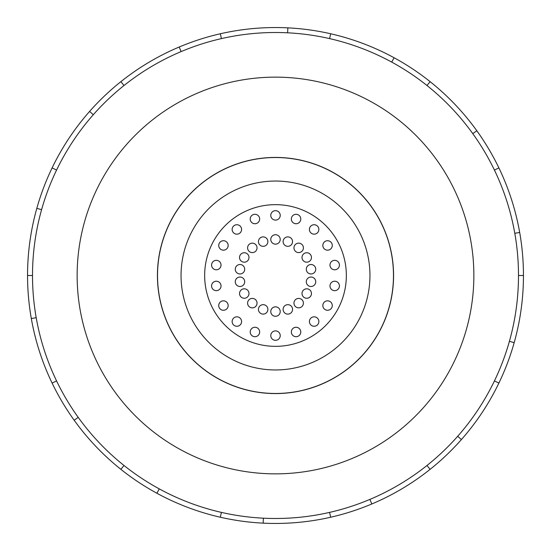 <?xml version="1.0" encoding="UTF-8"?>
<svg xmlns="http://www.w3.org/2000/svg" width="551" height="551" viewBox="0 0 551 551"><rect width="100%" height="100%" fill="white"/><g stroke="black" fill="none" stroke-linecap="round" stroke-linejoin="round"><path stroke-width="0.83" d="M204.655 275.5A70.845 70.845 0 0 0 275.5 346.345A70.845 70.845 0 0 0 346.345 275.5A70.845 70.845 0 0 0 275.5 204.655A70.845 70.845 0 0 0 204.655 275.5M280.225 215.393A4.725 4.725 0 0 1 275.5 220.111A4.725 4.725 0 0 1 270.775 215.393A4.725 4.725 0 0 1 275.5 210.668A4.725 4.725 0 0 1 280.225 215.393M300.495 220.634A4.725 4.725 0 0 1 294.441 223.451A4.725 4.725 0 0 1 291.624 217.404A4.725 4.725 0 0 1 297.671 214.58A4.725 4.725 0 0 1 300.495 220.634M317.755 232.488A4.725 4.725 0 0 1 311.101 233.073A4.725 4.725 0 0 1 310.516 226.42A4.725 4.725 0 0 1 317.176 225.834A4.725 4.725 0 0 1 317.755 232.488M329.918 249.534A4.725 4.725 0 0 1 323.465 247.805A4.725 4.725 0 0 1 325.193 241.359A4.725 4.725 0 0 1 331.647 243.087A4.725 4.725 0 0 1 329.918 249.534M335.518 269.714A4.725 4.725 0 0 1 330.042 265.885A4.725 4.725 0 0 1 333.878 260.409A4.725 4.725 0 0 1 339.347 264.239A4.725 4.725 0 0 1 335.518 269.714M333.878 290.591A4.725 4.725 0 0 1 330.042 285.115A4.725 4.725 0 0 1 335.518 281.285A4.725 4.725 0 0 1 339.347 286.761A4.725 4.725 0 0 1 333.878 290.591M325.193 309.641A4.725 4.725 0 0 1 323.465 303.195A4.725 4.725 0 0 1 329.918 301.466A4.725 4.725 0 0 1 331.647 307.913A4.725 4.725 0 0 1 325.193 309.641M310.516 324.58A4.725 4.725 0 0 1 311.101 317.927A4.725 4.725 0 0 1 317.755 318.512A4.725 4.725 0 0 1 317.176 325.166A4.725 4.725 0 0 1 310.516 324.58M291.624 333.596A4.725 4.725 0 0 1 294.441 327.549A4.725 4.725 0 0 1 300.495 330.366A4.725 4.725 0 0 1 297.671 336.42A4.725 4.725 0 0 1 291.624 333.596M270.775 335.607A4.725 4.725 0 0 1 275.5 330.889A4.725 4.725 0 0 1 280.225 335.607A4.725 4.725 0 0 1 275.5 340.332A4.725 4.725 0 0 1 270.775 335.607M250.505 330.366A4.725 4.725 0 0 1 256.559 327.549A4.725 4.725 0 0 1 259.376 333.596A4.725 4.725 0 0 1 253.329 336.42A4.725 4.725 0 0 1 250.505 330.366M233.245 318.512A4.725 4.725 0 0 1 239.899 317.927A4.725 4.725 0 0 1 240.484 324.58A4.725 4.725 0 0 1 233.824 325.166A4.725 4.725 0 0 1 233.245 318.512M221.082 301.466A4.725 4.725 0 0 1 227.535 303.195A4.725 4.725 0 0 1 225.807 309.641A4.725 4.725 0 0 1 219.353 307.913A4.725 4.725 0 0 1 221.082 301.466M215.482 281.285A4.725 4.725 0 0 1 220.958 285.115A4.725 4.725 0 0 1 217.122 290.591A4.725 4.725 0 0 1 211.653 286.761A4.725 4.725 0 0 1 215.482 281.285M217.122 260.409A4.725 4.725 0 0 1 220.958 265.885A4.725 4.725 0 0 1 215.482 269.714A4.725 4.725 0 0 1 211.653 264.239A4.725 4.725 0 0 1 217.122 260.409M225.807 241.359A4.725 4.725 0 0 1 227.535 247.805A4.725 4.725 0 0 1 221.082 249.534A4.725 4.725 0 0 1 219.353 243.087A4.725 4.725 0 0 1 225.807 241.359M240.484 226.42A4.725 4.725 0 0 1 239.899 233.073A4.725 4.725 0 0 1 233.245 232.488A4.725 4.725 0 0 1 233.824 225.834A4.725 4.725 0 0 1 240.484 226.42M259.376 217.404A4.725 4.725 0 0 1 256.559 223.451A4.725 4.725 0 0 1 250.505 220.634A4.725 4.725 0 0 1 253.329 214.58A4.725 4.725 0 0 1 259.376 217.404M280.225 239.437A4.725 4.725 0 0 1 275.5 244.155A4.725 4.725 0 0 1 270.775 239.437A4.725 4.725 0 0 1 275.5 234.712A4.725 4.725 0 0 1 280.225 239.437M292.271 243.225A4.725 4.725 0 0 1 286.217 246.049A4.725 4.725 0 0 1 283.4 239.995A4.725 4.725 0 0 1 289.447 237.171A4.725 4.725 0 0 1 292.271 243.225M302.299 250.905A4.725 4.725 0 0 1 295.646 251.49A4.725 4.725 0 0 1 295.067 244.837A4.725 4.725 0 0 1 301.721 244.251A4.725 4.725 0 0 1 302.299 250.905M309.097 261.56A4.725 4.725 0 0 1 302.644 259.831A4.725 4.725 0 0 1 304.372 253.377A4.725 4.725 0 0 1 310.826 255.106A4.725 4.725 0 0 1 309.097 261.56M311.838 273.888A4.725 4.725 0 0 1 306.37 270.059A4.725 4.725 0 0 1 310.199 264.583A4.725 4.725 0 0 1 315.668 268.42A4.725 4.725 0 0 1 311.838 273.888M310.199 286.417A4.725 4.725 0 0 1 306.37 280.941A4.725 4.725 0 0 1 311.838 277.112A4.725 4.725 0 0 1 315.668 282.58A4.725 4.725 0 0 1 310.199 286.417M304.372 297.623A4.725 4.725 0 0 1 302.644 291.169A4.725 4.725 0 0 1 309.097 289.44A4.725 4.725 0 0 1 310.826 295.894A4.725 4.725 0 0 1 304.372 297.623M295.067 306.163A4.725 4.725 0 0 1 295.646 299.51A4.725 4.725 0 0 1 302.299 300.095A4.725 4.725 0 0 1 301.721 306.749A4.725 4.725 0 0 1 295.067 306.163M283.4 311.005A4.725 4.725 0 0 1 286.217 304.951A4.725 4.725 0 0 1 292.271 307.775A4.725 4.725 0 0 1 289.447 313.829A4.725 4.725 0 0 1 283.4 311.005M270.775 311.563A4.725 4.725 0 0 1 275.5 306.845A4.725 4.725 0 0 1 280.225 311.563A4.725 4.725 0 0 1 275.5 316.288A4.725 4.725 0 0 1 270.775 311.563M258.729 307.775A4.725 4.725 0 0 1 264.783 304.951A4.725 4.725 0 0 1 267.6 311.005A4.725 4.725 0 0 1 261.553 313.829A4.725 4.725 0 0 1 258.729 307.775M248.701 300.095A4.725 4.725 0 0 1 255.354 299.51A4.725 4.725 0 0 1 255.933 306.163A4.725 4.725 0 0 1 249.279 306.749A4.725 4.725 0 0 1 248.701 300.095M241.903 289.44A4.725 4.725 0 0 1 248.356 291.169A4.725 4.725 0 0 1 246.628 297.623A4.725 4.725 0 0 1 240.174 295.894A4.725 4.725 0 0 1 241.903 289.44M239.162 277.112A4.725 4.725 0 0 1 244.63 280.941A4.725 4.725 0 0 1 240.801 286.417A4.725 4.725 0 0 1 235.332 282.58A4.725 4.725 0 0 1 239.162 277.112M240.801 264.583A4.725 4.725 0 0 1 244.63 270.059A4.725 4.725 0 0 1 239.162 273.888A4.725 4.725 0 0 1 235.332 268.42A4.725 4.725 0 0 1 240.801 264.583M246.628 253.377A4.725 4.725 0 0 1 248.356 259.831A4.725 4.725 0 0 1 241.903 261.56A4.725 4.725 0 0 1 240.174 255.106A4.725 4.725 0 0 1 246.628 253.377M255.933 244.837A4.725 4.725 0 0 1 255.354 251.49A4.725 4.725 0 0 1 248.701 250.905A4.725 4.725 0 0 1 249.279 244.251A4.725 4.725 0 0 1 255.933 244.837M267.6 239.995A4.725 4.725 0 0 1 264.783 246.049A4.725 4.725 0 0 1 258.729 243.225A4.725 4.725 0 0 1 261.553 237.171A4.725 4.725 0 0 1 267.6 239.995M157.524 275.5A117.976 117.976 0 0 0 275.5 393.476A117.976 117.976 0 0 0 393.476 275.5A117.976 117.976 0 0 0 275.5 157.524A117.976 117.976 0 0 0 157.524 275.5M369.955 275.5A94.455 94.455 0 0 1 275.5 369.955A94.455 94.455 0 0 1 181.045 275.5A94.455 94.455 0 0 1 275.5 181.045A94.455 94.455 0 0 1 369.955 275.5M157.428 275.5A118.072 118.072 0 0 0 275.5 393.572A118.072 118.072 0 0 0 393.572 275.5A118.072 118.072 0 0 0 275.5 157.428A118.072 118.072 0 0 0 157.428 275.5M518.491 275.5A242.991 242.991 0 0 0 275.5 32.509A242.991 242.991 0 0 0 32.509 275.5A242.991 242.991 0 0 0 275.5 518.491A242.991 242.991 0 0 0 518.491 275.5L523.45 275.5A247.95 247.95 0 0 1 498.896 383.083L494.426 380.927M473.86 275.5A198.36 198.36 0 0 0 275.5 77.14A198.36 198.36 0 0 0 77.14 275.5A198.36 198.36 0 0 0 275.5 473.86A198.36 198.36 0 0 0 473.86 275.5M36.201 317.693L31.317 318.554A247.95 247.95 0 0 1 498.896 167.917A247.95 247.95 0 0 1 523.45 275.5M41.594 209.69L36.821 208.347M52.104 167.917L56.574 170.073M27.55 275.5L32.509 275.5M93.312 114.718L89.593 111.433M120.903 81.644L123.996 85.522M181.114 51.587L179.185 47.021M220.324 33.769L221.426 38.604M287.615 32.812L287.856 27.86M330.676 33.769L329.574 38.604M391.713 62.098L394.082 57.745M430.097 81.644L427.004 85.522M472.792 133.659L476.822 130.759M498.896 167.917L494.426 170.073M514.799 233.307L519.683 232.446M509.406 341.31L514.179 342.653M457.688 436.282L461.407 439.567A247.95 247.95 0 0 1 430.097 469.356L427.004 465.478M498.896 383.083A247.95 247.95 0 0 1 461.407 439.567M369.886 499.413L371.815 503.979A247.95 247.95 0 0 1 330.676 517.231L329.574 512.396M430.097 469.356A247.95 247.95 0 0 1 371.815 503.979M263.385 518.188L263.144 523.14A247.95 247.95 0 0 1 220.324 517.231L221.426 512.396M330.676 517.231A247.95 247.95 0 0 1 263.144 523.14M159.287 488.902L156.918 493.255A247.95 247.95 0 0 1 120.903 469.356L123.996 465.478M220.324 517.231A247.95 247.95 0 0 1 156.918 493.255M78.208 417.341L74.178 420.241A247.95 247.95 0 0 1 52.104 383.083L56.574 380.927M120.903 469.356A247.95 247.95 0 0 1 74.178 420.241M52.104 383.083A247.95 247.95 0 0 1 31.317 318.554"/></g></svg>
